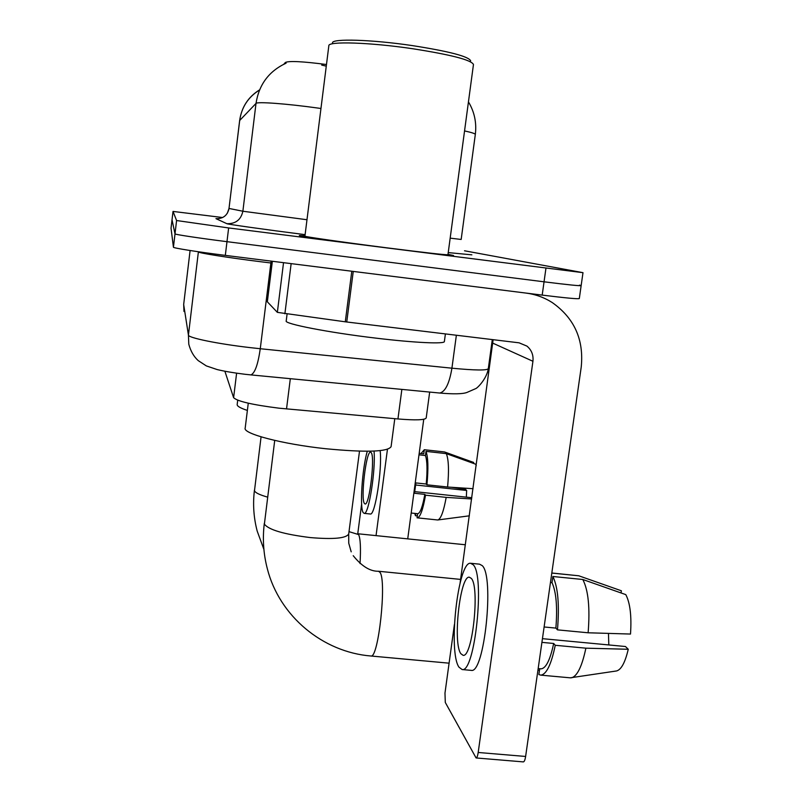 <?xml version="1.0" encoding="UTF-8"?>
<svg xmlns="http://www.w3.org/2000/svg" width="802" height="802" viewBox="0 0 802 802"><rect width="100%" height="100%" fill="white"/><g stroke="black" fill="none" stroke-linecap="round" stroke-linejoin="round"><path stroke-width="1.2" d="M429.671 392.078L426.203 417.932C425.14 420.068 415.727 420.408 397.952 418.955L279.036 408.188C252.429 404.82 237.282 401.321 233.613 397.672L224.881 371.256M283.828 64.2L285.412 62.426C289.301 60.762 302.986 61.463 326.474 64.521M304.971 235.788L299.346 235.457C297.171 235.798 341.131 242.094 387.246 247.978C428.97 253.252 451.065 255.748 453.521 255.477L447.997 254.354M326.274 66.155L321.682 65.082M222.625 217.522L173.021 211.427L172.029 219.838L175.006 233.883C174.395 234.435 199.307 238.184 226.976 241.673L544.057 281.813C567.856 284.78 580.227 286.043 581.149 285.612L579.475 285.121M173.021 211.427L176.58 220.53L228.64 227.948L582.994 272.67L464.518 250.775M176.58 220.53L175.006 233.883L172.029 219.838L171.037 228.239L173.433 247.216C172.791 247.998 197.663 251.928 225.322 255.377L542.192 295.106C565.991 298.023 578.362 299.176 579.315 298.534L581.139 285.672M173.433 247.216L175.006 233.883C174.395 234.435 199.307 238.184 226.976 241.673L544.057 281.813C567.856 284.78 580.227 286.043 581.149 285.612L582.984 272.7M272.359 261.272L267.337 301.803L277.352 312.359L283.537 262.675M345.281 321.813L351.787 271.236L525.952 293.071C535.435 294.294 544.197 297.452 552.227 302.544C574.342 318.143 584.006 339.637 581.229 367.035L525.621 756.456C525.059 759.955 524.297 761.77 523.335 761.9L476.087 757.95C476.949 757.81 477.651 755.985 478.192 752.476L532.929 361.271C533.591 355.085 531.596 350.033 526.944 346.103L519.034 342.815L345.281 321.813L277.352 312.359M454.403 624.507L444.98 693.078L445.29 702.452L476.087 757.95M460.107 582.954L493.12 339.687M460.839 653.68L463.095 655.314C472.498 657.851 480.007 586.573 471.245 578.332L469.27 577.189C460.027 575.696 452.619 642.813 460.839 653.68M570.232 677.82L616.568 670.953C621.259 669.69 625.149 662.462 628.257 649.269L625.46 646.522L542.443 638.663M470.904 670.342L471.235 670.372C484.398 674.091 494.583 576.177 482.202 565.611L479.516 564.167L471.155 563.325M473.13 564.698L470.513 563.255C457.972 561.49 447.917 651.775 458.975 667.164L462.122 669.54C474.944 673.239 485.18 575.234 473.13 564.698M552.007 582.623L552.879 576.498L582.793 579.495L625.801 594.623C630.141 602.964 631.705 616.106 630.502 634.051L588.127 632.788L557.47 629.861L555.886 628.096C557.53 607.094 556.237 591.936 552.007 582.623L550.463 582.473M557.47 629.861C559.525 604.888 558.002 587.104 552.879 576.498M588.127 632.788C590.122 607.886 588.337 590.122 582.793 579.495M621.059 592.959L621.38 590.783L578.773 575.786L551.806 573.069M578.773 575.786L551.816 572.999M537.942 670.171L539.475 670.312M608.467 633.4L608.808 644.948M540.738 668.808L541.099 668.848C545.982 668.327 550.182 659.866 553.681 643.475L555.255 645.289L585.881 648.176L628.257 649.269M541.911 642.362L553.681 643.475M555.886 628.096L544.107 626.974M570.643 677.86L540.738 675.134L538.874 674.542L539.706 668.718M540.738 675.134C546.413 674.512 551.255 664.567 555.255 645.289M571.535 677.8C577.28 676.146 582.062 666.272 585.881 648.176M332.469 42.877C331.777 38.386 371.587 39.529 412.318 45.594C449.14 51.358 468.599 56.431 470.674 60.822M328.83 45.794L328.84 45.704C327.998 41.072 369.672 42.346 412.398 48.691C451.005 54.716 471.365 59.98 473.461 64.491L447.947 254.745C445.601 254.996 425.1 252.67 386.434 247.778C343.757 242.344 302.966 236.5 304.92 236.169L328.83 45.794M304.96 235.818L300.138 235.557C298.003 235.898 341.512 242.134 387.135 247.948C428.418 253.171 450.283 255.648 452.719 255.377L447.997 254.384M287.076 314.103L286.224 320.92C283.657 323.757 328.449 332.529 375.847 338.123C415.045 342.855 445.26 344.188 444.378 341.462L445.401 333.923M248.269 403.185L245.191 428.088C242.505 433.611 282.374 444.138 325.622 448.719C365.923 452.589 387.747 451.897 391.085 446.674L394.784 418.674M237.713 400.198L237.191 404.449C236.881 406.093 240.269 408.088 247.367 410.423M423.747 419.276L407.727 538.864M376.048 535.626L387.446 449.31M465.36 544.769L357.752 533.751L361.622 504.027M364.419 503.506L365.151 503.997C369.552 505.22 375.246 455.947 371.105 452.498L370.464 452.158C366.093 451.386 360.509 498.814 364.419 503.506M471.827 497.731L414.764 491.646M473.541 463.426L473.671 462.453L444.498 451.947L424.308 449.721L423.757 453.832L419.185 453.33M367.276 451.245C362.193 468.538 359.537 507.897 363.226 512.648L364.238 513.37C368.709 514.834 375.797 470.152 374.043 451.075M473.07 488.699L447.586 487.025L426.925 484.809L426.223 484.027C427.486 470.223 427.225 460.719 425.441 455.526L425.992 451.386L446.323 453.631L475.676 464.198L476.228 465.681M426.925 484.809C428.468 468.398 428.158 457.26 425.992 451.386M424.308 449.721L421.01 453.531M414.774 513.4L415.446 515.726L417.331 515.917M415.747 513.501L415.446 515.726M447.586 487.025C449.1 470.644 448.679 459.506 446.323 453.631M415.657 485.01L466.654 490.473L465.471 489.31L451.596 487.295M466.654 490.473L466.343 497.15M370.133 513.982L370.394 514.012C375.115 515.556 382.364 468.849 380.158 450.634M437.401 519.947L417.07 517.821L417.621 513.701L411.195 513.029L417.812 513.721C420.278 513.029 422.624 506.583 424.829 494.373L425.531 495.175L446.183 497.38L471.656 498.974M426.223 484.027L415.887 482.924L414.504 493.27L424.829 494.373M418.985 454.824L425.441 455.526M417.431 517.861C420.298 517.039 422.995 509.481 425.531 495.175M437.712 519.977L438.012 519.937C440.99 518.603 443.707 511.075 446.183 497.38M468.669 515.917L469.35 515.716M290.324 378.684L286.525 408.94M285.412 62.426L285.271 63.528M236.61 373.201L233.613 397.672M401.862 389.401L397.952 418.955M305.111 234.655C265.021 229.542 227.116 224.209 226.866 223.688L215.949 218.635C223.116 218.846 227.477 215.447 229.041 208.46L242.876 211.237L306.986 219.738M215.949 218.635L217.974 218.725M320.96 108.491L318.534 108.15C286.905 103.699 256.861 101.493 256.008 103.418C258.966 84.511 269.001 71.097 286.124 63.168M226.866 223.688C235.628 223.928 240.961 219.778 242.876 211.237L256.008 103.418L239.648 120.511L229.011 208.45L239.698 120.38C241.633 107.047 248.269 96.882 259.587 89.864M468.448 101.854C474.463 111.929 476.759 122.816 475.315 134.505C475.456 133.713 471.867 132.52 464.548 130.916M471.867 254.835L448.238 252.6M228.64 227.948L225.322 255.377M545.911 268.49L542.192 295.106M450.173 238.144L461.17 239.457L475.315 134.505M183.668 304.529L188.43 335.096C187.959 337.752 217.432 343.837 249.863 347.587L260.269 348.73L270.886 262.976L260.439 261.703C227.878 257.653 198.094 252.921 198.375 251.918L198.274 251.738M198.395 251.758L188.43 335.096L188.791 344.208C190.635 351.116 193.783 356.579 198.214 360.609L206.325 365.902L217.182 369.572C224.66 371.356 233.913 372.92 244.961 374.273L250.896 374.895C254.856 373.291 257.983 364.569 260.269 348.73L451.917 368.188L456.368 335.246M438.774 392.95L439.777 393.04C445.361 391.667 449.401 383.376 451.917 368.188C475.165 370.414 487.305 370.554 488.318 368.609L492.298 339.587M272.109 263.126L270.886 262.976L271.166 261.121M183.969 311.457L183.688 304.339L190.094 250.515M250.194 374.835L439.777 393.04C453.431 394.223 462.433 394.053 466.794 392.509L475.466 388.729C477.37 388.338 486.804 378.594 488.298 368.74M493.05 343.256L532.929 361.271M353.251 271.417L346.745 321.993M478.192 752.476L525.621 756.456M291.146 263.627L284.88 313.813M351.206 551.836L348.75 543.225L348.71 533.932C346.404 538.302 333.642 539.525 310.424 537.591C283.898 534.302 268.56 529.801 264.389 524.097L274.715 440.418M353.221 555.696C361.762 566.292 370.193 571.475 378.524 571.255L380.048 572.448C386.805 581.189 378.414 658.683 370.975 656.006L370.805 655.996M267.607 497.12C259.597 494.864 255.226 492.729 254.485 490.724L261.071 436.849M349.01 531.636L358.624 534.593C360.439 538.533 360.91 548.187 360.028 563.565M227.327 213.282L229.011 208.45M259.537 89.984C248.239 97.022 241.613 107.177 239.658 120.43M519.105 342.825L526.944 346.103M267.327 301.763L272.339 261.272M471.235 670.372L462.122 669.54M541.099 668.848L538.172 668.577M264.329 523.275C262.424 538.723 263.437 553.931 267.377 568.919C279.417 616.177 322.785 652.166 370.975 656.006L449.09 663.174M378.825 571.285L460.599 579.405M359.507 451.155L348.71 533.932M254.445 490.112C252.74 503.987 253.653 517.651 257.191 531.104L263.898 549.4M370.394 514.012L364.238 513.37M468.929 515.876L438.012 519.937"/></g></svg>
